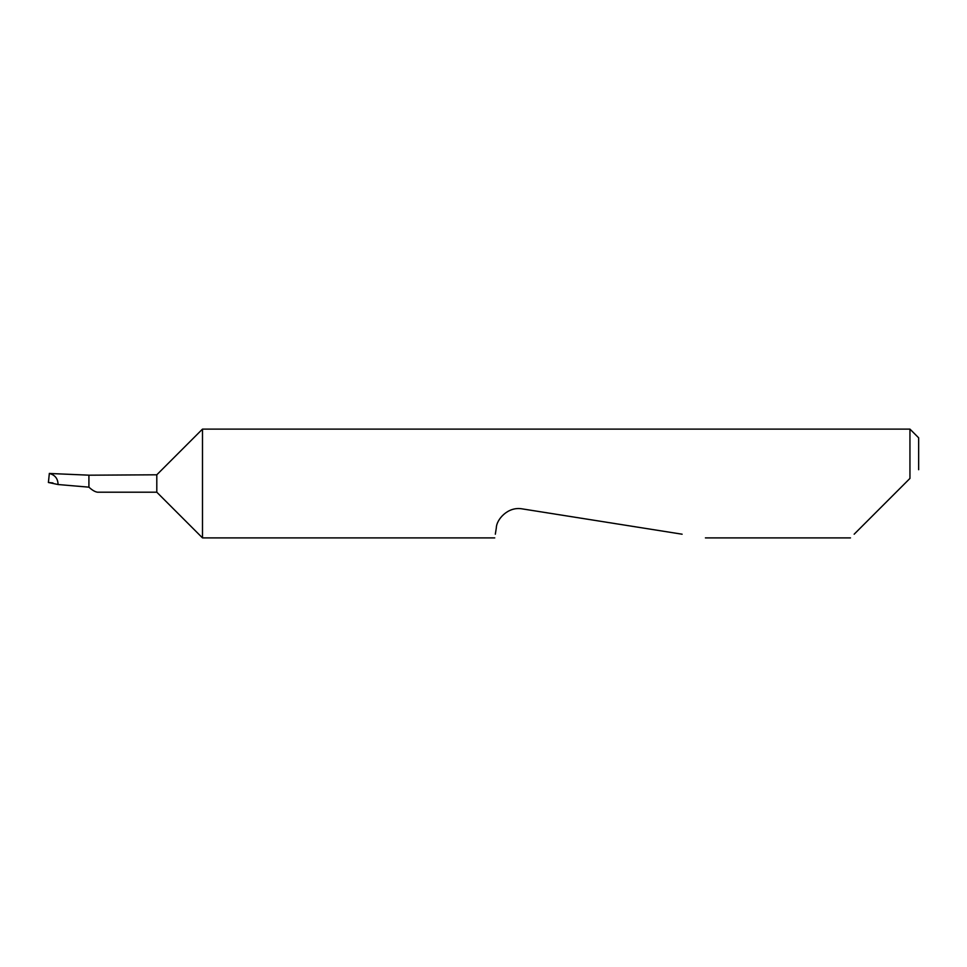 <?xml version="1.0" encoding="UTF-8"?>
<svg xmlns="http://www.w3.org/2000/svg" width="967" height="967" viewBox="0 0 967 967"><rect width="100%" height="100%" fill="white"/><g stroke="black" fill="none" stroke-linecap="round" stroke-linejoin="round"><path stroke-width="1.45" d="M88.916 487.175L88.916 475.172L49.353 473.467C55.046 474.978 57.947 478.665 58.056 484.527L88.916 487.163C92.216 490.209 95.092 491.889 97.534 492.203L156.799 492.203L156.799 474.797L88.916 475.196M156.799 492.203L202.49 537.894L202.49 429.106L156.799 474.797M854.163 534.207L909.947 478.423L909.947 429.106L202.49 429.106M495.322 534.207L496.349 527.692C496.373 519.992 507.59 506.164 522.24 508.884L682.122 534.207M909.947 478.423L904.87 483.5M49.353 473.383L48.398 482.485L58.056 484.527M48.398 482.485L52.943 482.944M909.947 429.106L918.65 437.809L918.65 469.72M850.476 537.894L705.414 537.894M494.729 537.894L202.49 537.894"/></g></svg>
